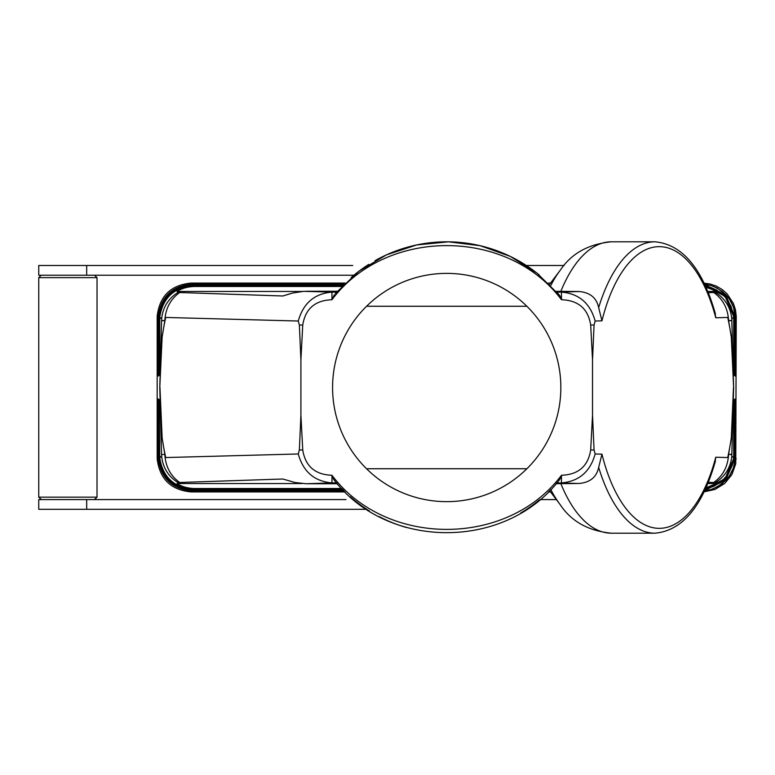 <?xml version="1.0" encoding="UTF-8"?>
<svg xmlns="http://www.w3.org/2000/svg" width="775" height="775" viewBox="0 0 775 775"><rect width="100%" height="100%" fill="white"/><g stroke="black" fill="none" stroke-linecap="round" stroke-linejoin="round"><path stroke-width="1.16" d="M191.163 283.078C170.926 284.968 159.602 296.002 157.18 316.181L158.197 316.481C160.929 296.68 172.253 285.888 192.152 284.096L344.081 284.096L192.152 284.096L191.163 283.078L345.117 283.078M548.312 283.078L550.541 283.078M704.029 283.127L710.394 284.067L716.575 286.237L722.232 289.559L727.134 293.899L733.412 303.451L735.446 309.68L736.25 316.181L735.766 463.712L731.958 474.494L724.79 483.397L715.073 489.412L704.029 491.873M192.181 490.255L192.152 490.904L344.081 490.904L192.152 490.904L191.163 491.922L345.117 491.922M548.312 491.922L550.541 491.922M191.163 491.922C170.926 490.032 159.602 478.998 157.18 458.819L157.18 316.181M157.18 458.819L158.197 458.519C160.929 478.311 172.244 489.103 192.152 490.904C172.253 489.112 160.929 478.32 158.197 458.519L158.817 457.754M704.582 490.74L710.869 489.519L716.856 487.117L725.875 480.364L729.876 475.278L732.53 470.28L734.312 464.913L735.233 458.509L733.402 468.022L728.975 476.625L722.29 483.629L713.814 488.512M735 442.951L735.233 458.509L736.25 458.819M366.546 468.749L526.884 468.749M332.582 387.51A114.128 114.128 0 0 0 446.71 501.648A114.128 114.128 0 0 0 560.848 387.51A114.128 114.128 0 0 0 446.71 273.381A114.128 114.128 0 0 0 332.582 387.51M735.223 457.793L734.613 457.754M735.184 398.931L735.204 435.221M158.701 458.238L158.497 399.183L158.458 457.541L159.059 457.502M158.749 399.435L158.71 457.279L159.311 457.25M343.315 490.139L192.898 490.139C173.183 488.395 161.868 477.729 158.962 458.132L158.914 399.6M734.497 442.951L734.719 457.279L734.119 457.25M734.516 399.6L734.477 457.948L733.867 456.988M734.7 435.221L734.681 399.435M158.962 458.103L158.972 457.027L159.563 456.988M341.736 488.531L194.457 488.531L193.634 489.374C174.055 487.669 162.75 477.109 159.718 457.686L159.263 399.948L159.204 457.628L159.805 456.737M159.476 456.514L160.057 456.485M193.634 489.374L342.56 489.374M159.718 457.686L161.655 456.407C162.934 467.742 168.378 476.47 177.998 482.593L177.078 483.542L302.017 483.542M194.457 488.531C187.472 488.279 181.67 486.623 177.078 483.542M734.768 399.348L734.729 458.238M734.748 442.951L734.971 457.541L734.361 457.502M735.029 399.096L734.981 457.55M734.952 435.221L734.933 399.183M733.983 442.951L734.216 457.996L734.225 456.785L733.625 456.737M733.731 442.951L733.964 457.841L733.973 456.533L733.373 456.485M705.434 488.909L713.736 486.38L721.806 481.285L728.142 474.145L732.239 465.513L733.702 457.686L733.751 400.365M177.998 482.593L179.693 482.476C170.471 475.86 165.521 466.492 164.823 454.373L165.714 457.55L298.268 453.976C303.248 471.781 314.485 481.42 331.971 482.883L306.348 483.745L337.338 483.745M707.778 483.542L716.352 483.542L705.947 487.785M733.634 387.5L731.3 337.048A163.99 75.727 90 0 0 727.715 317.45L728.597 320.627C727.909 308.508 722.959 299.14 713.736 292.524L715.422 292.407C725.051 298.53 730.496 307.258 731.774 318.593L733.634 387.5L731.774 456.407C730.496 467.742 725.051 476.47 715.422 482.593L716.352 483.542M715.422 482.593L708.292 482.292M306.348 483.745L295.149 482.534L282.865 479.008L179.693 482.476M715.063 462.297L715.751 457.231L727.715 457.55L728.597 454.373C727.909 466.492 722.959 475.86 713.736 482.476M601.952 320.84L595.161 321.024L594.057 325.035L590.686 325.016C588.08 308.76 578.344 300.332 561.488 299.741L561.458 292.117L579.022 291.526C590.027 292.466 596.576 297.832 598.668 307.627L601.952 320.84A140.847 65.032 -90 0 1 658.43 246.663A140.847 65.032 -90 0 1 715.751 317.769L715.063 312.703M594.057 325.035L592.526 359.871L592.526 415.129L594.057 449.965L590.686 449.984L592.526 415.129M715.751 457.231A140.847 65.032 -90 0 1 658.43 528.337A140.847 65.032 -90 0 1 601.952 454.16L595.161 453.976L594.057 449.965M727.715 457.55A163.99 75.727 90 0 0 731.3 437.952L733.47 387.5M727.715 317.45L715.751 317.769M731.881 454.344L728.607 454.344L731.3 437.952M336.582 482.883L331.971 482.883L331.971 475.414L333.628 479.357C387.374 550.424 506.027 550.424 559.802 479.357L561.458 475.414L561.458 482.883C578.944 481.42 590.182 471.781 595.161 453.976M298.268 453.976L299.373 449.965L302.744 449.984C305.35 466.24 315.086 474.668 331.942 475.259C386.124 547.431 507.305 547.431 561.488 475.259C578.344 474.668 588.08 466.24 590.686 449.984M556.247 483.571L556.847 482.883L579.022 483.474C590.027 482.534 596.576 477.168 598.668 467.373L601.952 454.16M556.13 483.697L579.022 483.474M165.714 457.55A163.99 75.727 -90 0 1 162.14 437.991L164.833 454.373L161.558 454.596L164.823 454.373M299.373 449.965L300.903 415.129L300.903 359.871L299.373 325.035L298.268 321.024L165.724 317.45A163.99 75.727 -90 0 0 162.13 337.086L159.795 387.5L161.549 454.344M302.744 449.984L300.903 415.129M350.281 496.707A145.7 145.7 0 0 0 369.268 510.899M379.101 516.557A145.7 145.7 0 0 0 406.517 527.533M520.79 512.953A145.7 145.7 0 0 0 538.964 500.272M162.14 437.991L159.96 387.5M733.935 435.221L733.915 400.2M733.973 456.533L734.002 400.113M734.187 435.221L734.167 399.948M731.774 456.407L733.702 457.686M734.235 442.951L734.458 457.027M734.419 399.697L734.438 435.221M734.225 456.785L734.264 399.852M158.207 457.793L158.245 398.931M158.449 457.55L158.4 399.096M161.655 456.407L161.558 454.596M158.972 457.027L159.011 399.697M159.204 456.785L159.166 399.852M192.181 284.745L192.152 284.096C172.244 285.897 160.929 296.689 158.197 316.491L158.817 317.246M704.582 284.26L710.869 285.481L716.856 287.883L725.875 294.636L729.876 299.722L732.53 304.72L734.312 310.087L735.233 316.491L733.402 306.978L728.975 298.375L722.29 291.371L713.814 286.488M734.613 317.246L736.25 316.181M715.422 292.407L716.352 291.458L714.376 290.305L705.947 287.215M731.774 318.593L733.702 317.314L733.751 374.635M705.434 286.091L710.772 287.448L716.584 290.063L725.226 297.067L731.145 306.483L733.702 317.314M366.565 306.251L526.864 306.251M298.268 321.024C303.248 303.219 314.485 293.58 331.971 292.117L303.693 291.332L292.146 293.134L282.865 295.992L179.693 292.524C170.471 299.14 165.521 308.508 164.823 320.627L165.724 317.45M162.13 337.086L164.823 320.656L161.549 320.656L161.655 318.593C162.934 307.258 168.378 298.53 177.998 292.407L179.693 292.524M159.679 374.635L159.718 317.324L161.655 318.593M177.998 292.407L177.078 291.458L302.017 291.458M341.736 286.469L194.457 286.469C187.472 286.721 181.67 288.377 177.078 291.458M194.457 286.469L193.634 285.626L342.56 285.626M159.718 317.314C162.75 297.891 174.055 287.331 193.634 285.626M306.348 291.255L337.338 291.255M300.903 359.871L302.744 325.016C305.35 308.76 315.086 300.332 331.942 299.741C386.124 227.569 507.305 227.569 561.488 299.741M590.686 325.016L592.526 359.871M164.823 320.656L161.558 320.404M158.4 375.904L158.449 317.45L159.059 317.498M158.662 375.652L158.701 317.702L159.311 317.75M158.497 375.817L158.458 317.459M158.701 316.762L158.749 375.565M158.914 375.4L158.953 316.975L158.972 317.973L159.563 318.012M159.805 318.263L159.204 317.372L159.011 375.303L158.972 317.973M159.224 318.225L159.263 375.052M159.417 374.887L159.456 317.953L159.466 317.159L159.476 318.486L160.057 318.515M159.514 374.8L159.476 318.486M734.729 316.762L734.719 317.721L734.119 317.75M734.497 332.049L734.768 375.652M735.223 317.207L735.184 376.069L734.981 317.45L734.361 317.498M704.998 285.161L725.429 295.711L734.467 316.859L734.458 317.973L733.867 318.012M734.467 316.897L734.516 375.4M734.458 317.973L734.419 375.303L734.225 318.215L733.625 318.263M731.871 320.404L728.597 320.627L731.3 337.048M708.292 292.708L713.736 292.524M728.597 320.627L731.881 320.656M734.7 339.779L734.681 375.565M302.744 325.016L299.373 325.035M734.206 318.225L734.167 375.052L733.973 318.467L733.373 318.515M733.954 318.486L733.915 374.8M159.795 387.5L161.549 320.656M556.247 291.429L556.847 292.117L561.458 292.117C578.944 293.58 590.182 303.219 595.161 321.024M336.582 292.117L331.971 292.117L331.942 299.741M334.471 294.616L331.971 299.586M335.333 293.589L336.534 292.175M556.13 291.303L579.022 291.526M707.778 291.458L716.352 291.458M561.458 299.586L559.802 295.643L537.133 273.265L510.144 256.341L480.093 245.685L448.444 241.819L416.708 244.939L386.425 254.868L359.038 271.143L335.846 292.979M557.341 292.698L559.056 294.733M351.249 277.45A145.7 145.7 0 0 1 368.784 264.401M375.052 260.652A145.7 145.7 0 0 1 539.264 274.98M734.971 317.459L734.933 375.817M158.245 376.069L158.207 317.207M352.741 265.496L38.75 265.496L38.75 275.212L353.894 275.212M564.113 265.496L526.341 265.496M41.182 275.212L38.75 277.634L97.011 277.634L94.598 275.212M38.75 277.634L38.75 497.163L97.011 497.163L97.03 277.634M556.343 499.584L539.788 499.584M345.979 499.584L38.75 499.584L38.75 509.301L366.778 509.301M158.933 442.951L158.73 435.221M159.447 442.951L159.243 435.221M159.698 442.951L159.495 435.221M158.681 442.951L158.478 435.221M731.871 454.596L728.597 454.373M550.763 489.48A137.165 63.337 90 0 0 560.151 504.612L549.591 490.662M560.848 483.639A145.7 67.28 90 0 0 611.398 533.2C588.341 530.943 571.262 521.41 560.151 504.612M611.398 533.2L654.933 533.2A145.7 67.28 -90 0 1 598.668 467.373M598.668 307.627A145.7 67.28 -90 0 1 654.933 241.8L654.933 241.8C682.31 244.319 702.479 268.344 715.432 313.904M158.429 442.951L158.226 435.221M159.195 442.951L158.991 435.221M158.681 332.049L158.478 339.779M158.933 332.049L158.73 339.779M159.195 332.049L158.991 339.779M159.447 332.049L159.243 339.779M159.698 332.049L159.495 339.779M734.235 332.049L734.438 339.779M733.983 332.049L734.187 339.779M560.848 291.361A145.7 67.28 -90 0 1 611.398 241.8L654.933 241.8M550.763 285.52A137.165 63.337 -90 0 1 560.151 270.388L549.591 284.338M734.748 332.049L734.952 339.779M733.731 332.049L733.935 339.779M735 332.049L735.204 339.779M158.429 332.049L158.226 339.779M86.684 499.584L86.684 509.301M86.684 265.496L86.684 275.212M343.819 490.643L192.394 490.643C172.573 488.88 161.258 478.127 158.449 458.393M343.567 490.391L192.646 490.391C172.883 488.637 161.568 477.933 158.701 458.267M343.063 489.887L193.14 489.887C173.484 488.163 162.169 477.526 159.214 457.986M342.812 489.626L193.392 489.626C173.774 487.921 162.469 477.323 159.466 457.841M704.863 490.149L725.584 479.638L734.719 458.267M704.998 489.839L725.429 479.289L734.467 458.132M704.717 490.449L725.739 479.996L734.981 458.393M705.143 489.538L725.274 478.931L734.216 457.986M705.289 489.219L725.129 478.562L733.964 457.841M654.933 533.2C682.31 530.681 702.479 506.656 715.432 461.096M343.819 284.357L192.394 284.357C172.573 286.12 161.258 296.873 158.449 316.607M343.567 284.609L192.646 284.609C172.883 286.363 161.568 297.067 158.701 316.733M343.315 284.861L192.898 284.861C173.183 286.605 161.868 297.271 158.962 316.868M343.063 285.113L193.14 285.113C173.484 286.837 162.169 297.474 159.214 317.014M342.812 285.374L193.392 285.374C173.774 287.079 162.469 297.677 159.466 317.159M704.863 284.851L725.584 295.362L734.719 316.733M704.717 284.551L725.739 295.004L734.981 316.607M705.143 285.462L725.274 296.069L734.216 317.014M705.289 285.781L725.129 296.438L733.964 317.159M611.398 241.8C588.341 244.057 571.262 253.59 560.151 270.388M41.424 499.584L38.75 497.163M97.03 497.163L94.356 499.584"/></g></svg>
